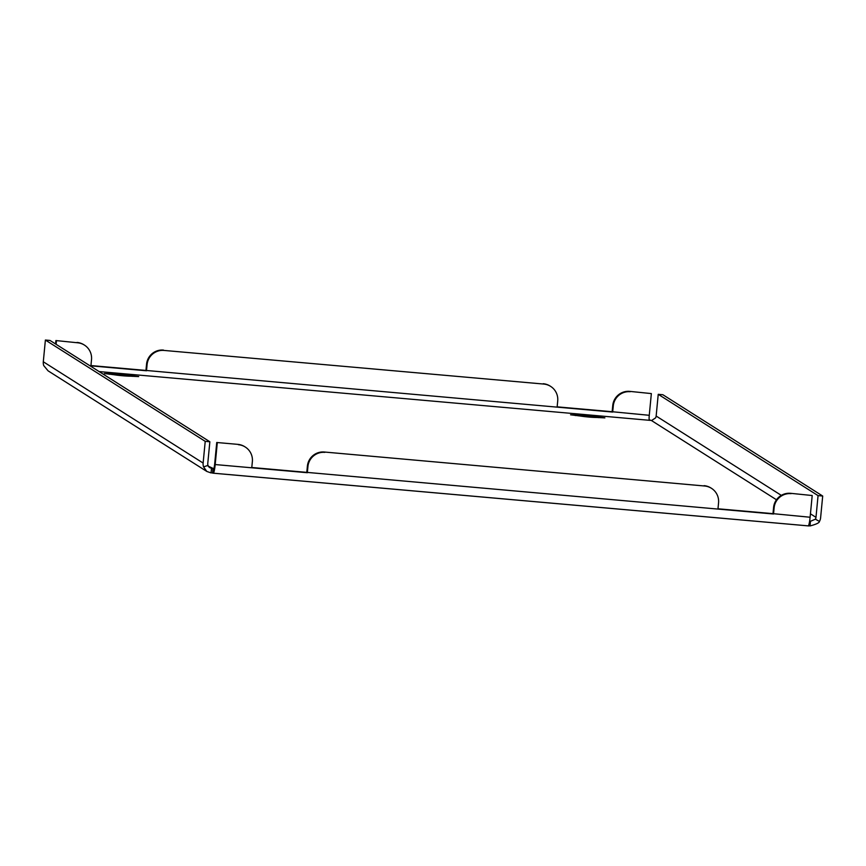 <?xml version="1.0" encoding="UTF-8"?>
<svg xmlns="http://www.w3.org/2000/svg" width="866" height="866" viewBox="0 0 866 866"><rect width="100%" height="100%" fill="white"/><g stroke="black" fill="none" stroke-linecap="round" stroke-linejoin="round"><path stroke-width="1.3" d="M570.564 414.792L578.694 415.16A10.154 0.628 -174.5 0 1 595.407 416.643L604.879 417.877L596.706 417.466A10.154 0.628 -174.5 0 1 580.003 415.983L570.564 414.792M104.375 373.517L112.504 373.874A10.154 0.628 -174.5 0 1 129.207 375.357L138.679 376.591L130.506 376.18A10.154 0.628 -174.5 0 1 113.803 374.697L104.375 373.517M237.879 444.366L216.738 442.494L237.879 444.366A15.61 15.469 -57.6 0 1 244.742 446.694L245.284 447.04A15.61 15.469 122.4 0 0 238.421 444.713M207.97 465.388L209.334 467.499L211.499 468.257L211.044 472.912L213.718 472.663L213.913 468.268A4.687 0.574 -84.9 0 0 214.649 464.208L216.738 442.494M251.79 467.499L306.791 472.371L307.387 466.168A15.61 15.469 -57.6 0 1 324.317 452.02L704.61 485.999L324.317 452.02M704.069 485.653A15.61 15.469 -57.6 0 1 710.932 487.98L711.473 488.316A15.61 15.469 122.4 0 0 704.61 485.999M245.284 447.04A15.61 15.469 122.4 0 1 252.363 461.589L251.757 467.792L307.333 472.717L307.928 466.514L307.387 466.168M213.718 472.663A9.364 1.137 -84.9 0 0 215.19 464.555L217.279 442.84M324.858 452.366A15.61 15.469 122.4 0 0 307.928 466.514M711.473 488.316A15.61 15.469 122.4 0 1 718.553 502.875L717.957 509.078L773.533 514.003L774.128 507.801L773.587 507.454A15.61 15.469 -57.6 0 1 790.517 493.306L812.2 495.525L810.111 517.24A9.364 1.137 95.1 0 1 808.638 525.337L810.002 525.954C816.227 524.298 819.377 522.793 819.452 521.44L815.404 519.178A4.687 4.644 122.4 0 0 815.978 517.338L818.067 495.623L822.7 496.034L662.869 394.734L658.236 394.322L656.147 416.037A4.687 4.644 -57.6 0 1 655.573 417.888L651.513 420.562L649.175 419.761A4.687 0.574 95.1 0 1 649.262 415.301L651.351 393.586L629.679 391.367L651.351 393.586M630.221 391.713A15.61 15.469 122.4 0 0 613.29 405.862L612.684 412.064L557.119 407.139L557.715 400.936A15.61 15.469 122.4 0 0 543.772 384.06L164.02 350.427A15.61 15.469 122.4 0 0 147.09 364.575L146.495 370.778L90.919 365.853L91.515 359.65A15.61 15.469 122.4 0 0 77.572 342.774L55.889 340.555L55.565 343.975M55.889 340.555L77.572 342.774M56.431 340.901L56.106 344.322M164.02 350.427L543.772 384.06M77.031 342.427A15.61 15.469 -57.6 0 1 83.894 344.755L84.435 345.101M543.231 383.714A15.61 15.469 -57.6 0 1 550.094 386.041L550.635 386.377M147.09 364.575L146.549 364.229L145.953 370.431L90.952 365.56M146.549 364.229A15.61 15.469 -57.6 0 1 163.479 350.08M809.602 521.278L810.457 521.3L810.002 525.954M809.158 523.605L808.931 525.933M208.002 466.038L213.285 468.495M808.768 525.933L212.668 473.15L212.852 468.452M819.452 521.44A9.364 9.277 122.4 0 0 820.611 517.749L822.7 496.034M658.236 394.322L818.067 495.623M809.678 520.802L810.457 521.3L815.404 519.178M203.564 466.893L206.833 471.45L48.085 370.843L43.733 365.604A9.364 9.277 -57.6 0 1 43.3 361.772L45.389 340.046L205.22 441.346L203.131 463.061A9.364 9.277 122.4 0 0 203.564 466.893L207.862 465.432M205.22 441.346L209.853 441.757L207.764 463.472A4.687 4.644 122.4 0 0 207.981 465.388M206.833 471.45L211.044 472.912M209.853 441.757L50.022 340.457L45.389 340.046M717.99 508.786L772.992 513.657L773.587 507.454M812.2 495.525L790.517 493.306M791.059 493.652A15.61 15.469 122.4 0 0 774.128 507.801M613.29 405.862L612.749 405.515L612.143 411.718L557.141 406.847M612.749 405.515A15.61 15.469 -57.6 0 1 629.679 391.367M649.262 415.301L612.143 411.718M557.119 407.139L145.953 370.431M810.111 517.24L772.992 513.657M717.957 509.078L306.791 472.371M129.207 375.357L129.131 376.18M112.504 373.874L112.439 374.577M595.407 416.643L595.332 417.466M578.694 415.16L578.629 415.864M575.479 414.879L575.414 415.572M109.278 373.592L109.213 374.285M215.19 464.555L251.757 467.792M89.956 365.766L90.919 365.853M212.917 473.15L808.703 525.911M99.103 371.568L650.16 420.367M651.513 420.562L776.488 499.769M656.147 416.037L781.327 495.374M810.435 513.819L815.978 517.338M43.3 361.772L203.131 463.061M132.433 375.638L132.368 376.342M598.633 416.925L598.568 417.629"/></g></svg>
